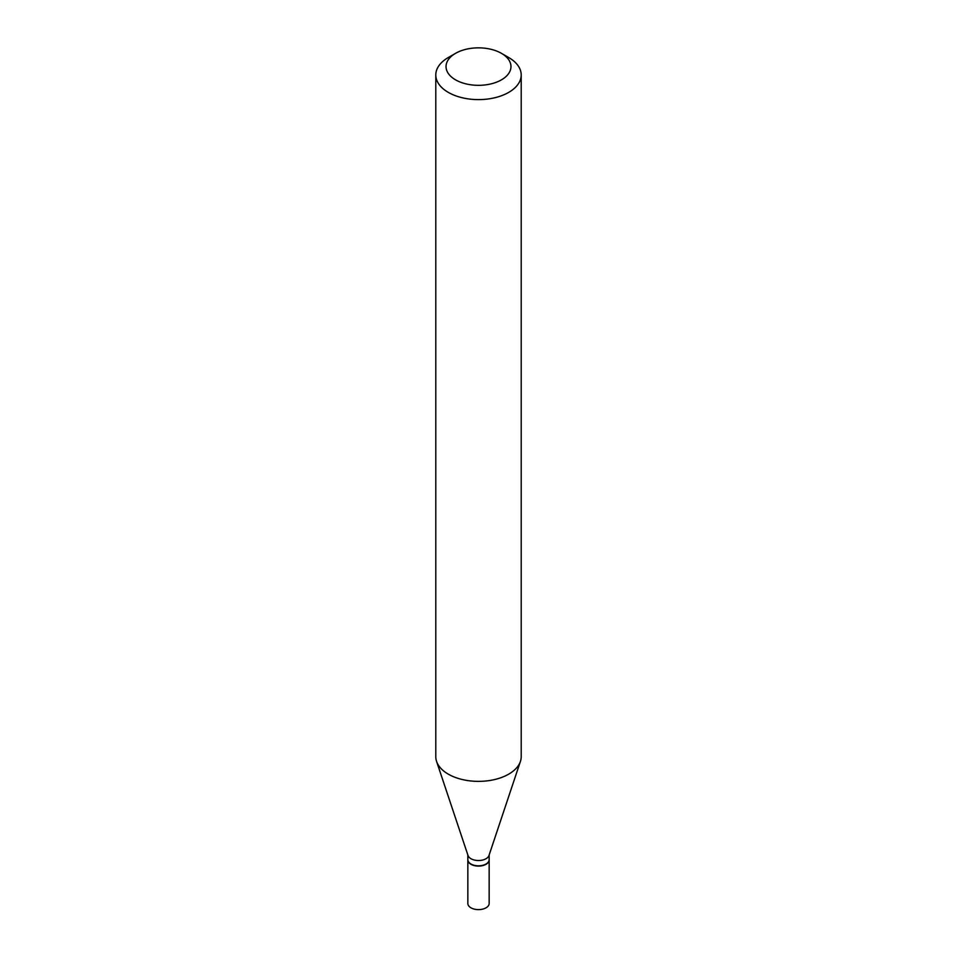 <?xml version="1.0" encoding="UTF-8"?>
<svg xmlns="http://www.w3.org/2000/svg" width="957" height="957" viewBox="0 0 957 957"><rect width="100%" height="100%" fill="white"/><g stroke="black" fill="none" stroke-linecap="round" stroke-linejoin="round"><path stroke-width="1.44" d="M467.841 859.805A10.659 6.149 0 0 0 467.841 859.948L467.841 903.468A10.659 6.149 0 0 0 470.964 907.81A10.659 6.149 0 0 0 482.579 909.15A10.659 6.149 0 0 0 489.159 903.468L489.159 859.948A10.659 6.149 0 0 0 489.159 859.805M467.841 859.948A10.659 6.149 0 0 0 470.964 864.303A10.659 6.149 0 0 0 482.579 865.63A10.659 6.149 0 0 0 489.159 859.948M485.917 864.087A10.324 5.957 0 0 1 485.797 864.159A10.324 5.957 0 0 1 471.203 864.159L470.964 864.015A10.659 6.149 0 0 0 486.036 864.015A10.659 6.149 0 0 0 489.159 859.673L489.159 854.96M455.544 53.341L448.307 57.528A42.706 24.655 0 0 0 435.794 74.957L435.794 756.712A42.706 24.655 0 0 0 436.571 761.389L468.033 855.534A10.659 6.149 0 0 0 470.964 858.716A10.659 6.149 0 0 0 481.622 860.247A10.659 6.149 0 0 0 488.967 855.534L520.429 761.389A42.706 24.655 0 0 0 521.206 756.712L521.206 74.957A42.706 24.655 0 0 0 508.693 57.528L501.456 53.341A32.454 18.733 0 0 0 455.544 53.341A32.454 18.733 0 0 0 455.544 79.838A32.454 18.733 0 0 0 501.456 79.838A32.454 18.733 0 0 0 501.456 53.341L508.693 57.528M435.794 74.957A42.706 24.655 0 0 0 448.307 92.386A42.706 24.655 0 0 0 494.841 97.734A42.706 24.655 0 0 0 521.206 74.957M436.571 761.389A42.706 24.655 0 0 0 448.307 774.153A42.706 24.655 0 0 0 491.013 780.29A42.706 24.655 0 0 0 520.429 761.389M467.841 854.96L467.841 859.673A10.659 6.149 0 0 0 470.964 864.015L471.203 864.159"/></g></svg>
